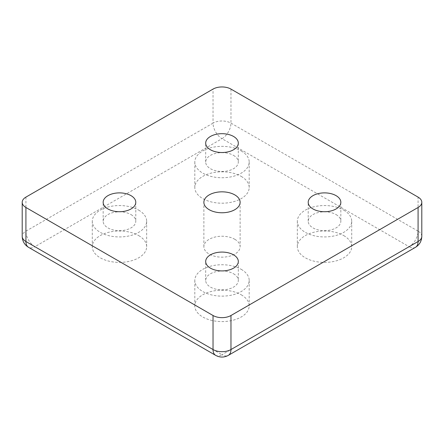<?xml version="1.0" encoding="UTF-8"?>
<svg xmlns="http://www.w3.org/2000/svg" width="444" height="444" viewBox="0 0 444 444"><rect width="100%" height="100%" fill="white"/><g stroke="black" fill="none" stroke-linecap="round" stroke-linejoin="round"><path stroke-width="0.33" stroke-dasharray="2.22 1.67" d="M234.815 239.299A18.126 10.462 180 0 1 240.126 246.698A18.126 10.462 180 0 1 228.938 256.366A18.126 10.462 180 0 1 209.185 254.096A18.126 10.462 180 0 1 203.874 246.698A18.126 10.462 180 0 1 215.063 237.029A18.126 10.462 180 0 1 234.815 239.299M233.533 155.389A16.311 9.418 180 0 1 238.311 162.049A16.311 9.418 180 0 1 228.244 170.751A16.311 9.418 180 0 1 210.467 168.709A16.311 9.418 180 0 1 205.689 162.049A16.311 9.418 180 0 1 215.756 153.347A16.311 9.418 180 0 1 233.533 155.389M241.225 150.949A27.189 15.695 180 0 1 249.189 162.049A27.189 15.695 180 0 1 232.406 176.551A27.189 15.695 180 0 1 202.775 173.149A27.189 15.695 180 0 1 194.811 162.049A27.189 15.695 180 0 1 211.594 147.547A27.189 15.695 180 0 1 241.225 150.949M241.225 176.401A27.189 15.695 180 0 1 249.189 187.501A27.189 15.695 180 0 1 232.406 202.003A27.189 15.695 180 0 1 202.775 198.601A27.189 15.695 180 0 1 194.811 187.501A27.189 15.695 180 0 1 211.594 172.999A27.189 15.695 180 0 1 241.225 176.401M336.064 214.585A16.311 9.418 180 0 1 340.842 221.245A16.311 9.418 180 0 1 330.769 229.942A16.311 9.418 180 0 1 312.992 227.9A16.311 9.418 180 0 1 308.214 221.245A16.311 9.418 180 0 1 318.287 212.543A16.311 9.418 180 0 1 336.064 214.585M343.75 210.145A27.189 15.695 180 0 1 351.715 221.245A27.189 15.695 180 0 1 334.931 235.742A27.189 15.695 180 0 1 305.306 232.34A27.189 15.695 180 0 1 297.341 221.245A27.189 15.695 180 0 1 314.124 206.743A27.189 15.695 180 0 1 343.75 210.145M343.75 235.598A27.189 15.695 180 0 1 351.715 246.698A27.189 15.695 180 0 1 334.931 261.2A27.189 15.695 180 0 1 305.306 257.798A27.189 15.695 180 0 1 297.341 246.698A27.189 15.695 180 0 1 314.124 232.195A27.189 15.695 180 0 1 343.75 235.598M233.533 273.776A16.311 9.418 180 0 1 238.311 280.436A16.311 9.418 180 0 1 228.244 289.138A16.311 9.418 180 0 1 210.467 287.096A16.311 9.418 180 0 1 205.689 280.436A16.311 9.418 180 0 1 215.756 271.734A16.311 9.418 180 0 1 233.533 273.776M241.225 269.336A27.189 15.695 180 0 1 249.189 280.436A27.189 15.695 180 0 1 232.406 294.938A27.189 15.695 180 0 1 202.775 291.536A27.189 15.695 180 0 1 194.811 280.436A27.189 15.695 180 0 1 211.594 265.934A27.189 15.695 180 0 1 241.225 269.336M241.225 294.794A27.189 15.695 180 0 1 249.189 305.888A27.189 15.695 180 0 1 232.406 320.39A27.189 15.695 180 0 1 202.775 316.988A27.189 15.695 180 0 1 194.811 305.888A27.189 15.695 180 0 1 211.594 291.386A27.189 15.695 180 0 1 241.225 294.794M131.008 214.585A16.311 9.418 180 0 1 135.786 221.245A16.311 9.418 180 0 1 125.713 229.942A16.311 9.418 180 0 1 107.936 227.9A16.311 9.418 180 0 1 103.158 221.245A16.311 9.418 180 0 1 113.231 212.543A16.311 9.418 180 0 1 131.008 214.585M138.695 210.145A27.189 15.695 180 0 1 146.659 221.245A27.189 15.695 180 0 1 129.876 235.742A27.189 15.695 180 0 1 100.25 232.34A27.189 15.695 180 0 1 92.285 221.245A27.189 15.695 180 0 1 109.069 206.743A27.189 15.695 180 0 1 138.695 210.145M138.695 235.598A27.189 15.695 180 0 1 146.659 246.698A27.189 15.695 180 0 1 129.876 261.2A27.189 15.695 180 0 1 100.25 257.798A27.189 15.695 180 0 1 92.285 246.698A27.189 15.695 180 0 1 109.069 232.195A27.189 15.695 180 0 1 138.695 235.598M215.656 355.355A12.687 7.326 120 0 0 222 354.723L34.887 246.698A12.687 7.326 -60 0 1 28.544 247.325M25.919 197.119L25.919 231.158A12.687 7.326 -120 0 0 34.887 246.698L222 138.667A12.687 7.326 60 0 1 213.031 123.127L25.919 231.158A12.687 7.326 0 0 0 22.2 236.336M230.969 89.094L230.969 123.127A12.687 7.326 -60 0 1 222 138.667L409.113 246.698A12.687 7.326 120 0 0 418.082 231.158L230.969 123.127A12.687 7.326 0 0 0 213.031 123.127L213.031 89.094M415.456 247.325A12.687 7.326 60 0 1 409.113 246.698L222 354.723A12.687 7.326 -120 0 0 228.344 355.355M421.8 236.336A12.687 7.326 0 0 0 418.082 231.158L418.082 197.119M240.126 202.303L240.126 246.698M238.311 143.107L238.311 162.049M249.189 162.049L249.189 187.501M340.842 202.303L340.842 221.245M351.715 221.245L351.715 246.698M238.311 261.494L238.311 280.436M249.189 280.436L249.189 305.888M135.786 202.303L135.786 221.245M146.659 221.245L146.659 246.698M92.285 246.698L92.285 221.245M103.158 221.245L103.158 202.303M194.811 305.888L194.811 280.436M205.689 280.436L205.689 261.494M297.341 246.698L297.341 221.245M308.214 221.245L308.214 202.303M194.811 187.501L194.811 162.049M205.689 162.049L205.689 143.107M203.874 246.698L203.874 202.303"/><path stroke-width="0.67" d="M209.185 209.701A18.126 10.462 0 0 0 228.938 211.966A18.126 10.462 0 0 0 240.126 202.303A18.126 10.462 0 0 0 234.815 194.899A18.126 10.462 0 0 0 215.063 192.635A18.126 10.462 0 0 0 203.874 202.303A18.126 10.462 0 0 0 209.185 209.701M210.467 149.767A16.311 9.418 0 0 0 228.244 151.809A16.311 9.418 0 0 0 238.311 143.107A16.311 9.418 0 0 0 233.533 136.447A16.311 9.418 0 0 0 215.756 134.404A16.311 9.418 0 0 0 205.689 143.107A16.311 9.418 0 0 0 210.467 149.767M312.992 208.958A16.311 9.418 0 0 0 330.769 211A16.311 9.418 0 0 0 340.842 202.303A16.311 9.418 0 0 0 336.064 195.643A16.311 9.418 0 0 0 318.287 193.601A16.311 9.418 0 0 0 308.214 202.303A16.311 9.418 0 0 0 312.992 208.958M210.467 268.154A16.311 9.418 0 0 0 228.244 270.196A16.311 9.418 0 0 0 238.311 261.494A16.311 9.418 0 0 0 233.533 254.834A16.311 9.418 0 0 0 215.756 252.791A16.311 9.418 0 0 0 205.689 261.494A16.311 9.418 0 0 0 210.467 268.154M107.936 208.958A16.311 9.418 0 0 0 125.713 211A16.311 9.418 0 0 0 135.786 202.303A16.311 9.418 0 0 0 131.008 195.643A16.311 9.418 0 0 0 113.231 193.601A16.311 9.418 0 0 0 103.158 202.303A16.311 9.418 0 0 0 107.936 208.958M415.456 247.325C419.502 244.833 421.617 241.17 421.8 236.336A12.687 7.326 0 0 1 418.082 241.519A12.687 7.326 60 0 1 415.456 247.325L228.344 355.355A12.687 7.326 -120 0 0 230.969 349.545L418.082 241.519L418.082 207.481A12.687 7.326 0 0 0 421.8 202.303A12.687 7.326 0 0 0 418.082 197.119L230.969 89.094A12.687 7.326 0 0 0 213.031 89.094L25.919 197.119A12.687 7.326 0 0 0 22.2 202.303A12.687 7.326 0 0 0 25.919 207.481L25.919 241.519L213.031 349.545A12.687 7.326 120 0 0 215.656 355.355L28.544 247.325A12.687 7.326 -60 0 1 25.919 241.519A12.687 7.326 0 0 1 22.2 236.336L22.2 202.303M418.082 207.481L230.969 315.506L230.969 349.545A12.687 7.326 0 0 1 213.031 349.545L213.031 315.506L25.919 207.481M213.031 315.506A12.687 7.326 0 0 0 230.969 315.506M28.544 247.325C24.498 244.833 22.383 241.17 22.2 236.336M215.656 355.355C219.885 357.62 224.115 357.62 228.344 355.355M421.8 236.336L421.8 202.303"/></g></svg>
